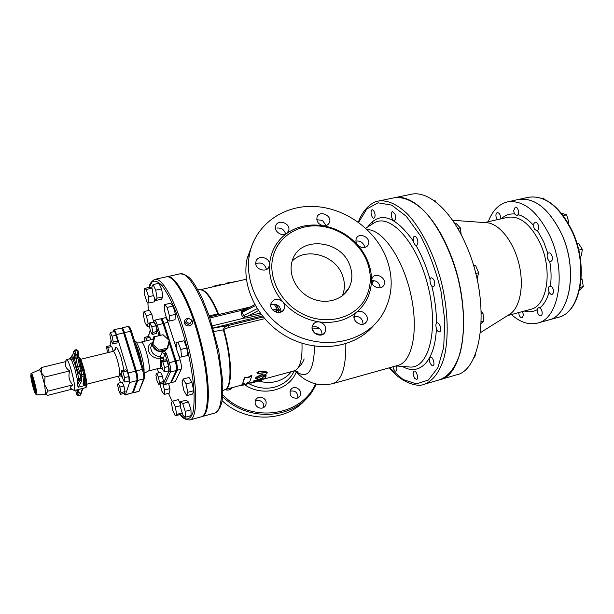 <?xml version="1.0" encoding="UTF-8"?>
<svg xmlns="http://www.w3.org/2000/svg" width="614" height="614" viewBox="0 0 614 614"><rect width="100%" height="100%" fill="white"/><g stroke="black" fill="none" stroke-linecap="round" stroke-linejoin="round"><path stroke-width="0.92" d="M249.883 383.144L261.879 380.204L251.287 383.075M254.971 381.471L261.725 379.652L261.871 380.212M247.457 383.512L261.986 379.506L264.695 378.331L266.177 375.952L263.46 376.796L261.886 378.968L253.728 381.532L253.551 380.987L262.04 378.27L263.26 376.275L265.977 375.438L266.177 375.952M256.552 377.61L255.608 378.47L257.412 378.339L266.108 374.126L267.328 372.798L259.269 371.708L257.113 373.22L257.665 373.596L263.383 374.033L256.552 377.61L256.345 377.103L262.631 373.934M255.455 378.063L256.345 377.103M257.105 373.043L259.047 371.255L266.407 371.877L267.243 372.598M228.868 282.617L224.371 284.221M235.837 281.611L228.953 282.732M228.922 282.601L229.053 283.161L200.164 289.739C205.506 289.271 211.661 297.429 218.638 314.23L219.543 314.353M248.071 377.863L244.771 377.625L242.676 383.558L244.579 383.397L242.722 385.224L240.558 385.807L247.572 383.903L245.416 384.487L247.296 382.66L249.744 381.647L251.917 375.707L248.071 377.863L247.864 377.372L251.702 375.238L251.917 375.707M242.676 383.558L244.556 377.149L247.864 377.372M244.556 377.149L244.771 377.625M246.536 383.589L247.411 383.351L247.572 383.903M242.722 385.224L242.561 384.663L240.396 385.247L240.558 385.807M242.561 384.663L243.935 383.451M220.802 285.042L220.679 284.574L213.641 286.178L212.521 286.922M213.756 286.646L213.641 286.178M240.442 385.408L225.023 389.575C232.629 388.378 232.407 358.53 223.811 329.503L228.439 327.577L228.301 325.512C226.328 325.857 224.701 327.093 223.412 329.227L223.327 329.841L223.811 329.503L223.412 329.227M197.885 289.8L199.949 289.754C205.229 289.724 211.247 297.859 218.008 314.145L209.136 315.627M214.094 331.506L223.327 329.841C231.731 358.369 232.107 387.764 224.831 389.66L222.982 390.596M274.251 304.275L276.246 307.691L276.185 309.21L278.157 310.055L276.177 310.914L276.569 312.273M212.444 325.811L244.188 318.083L247.741 317.845L247.718 316.126L244.879 316.456L243.512 315.688L242.2 316.172L244.188 318.083L244.879 316.456M315.519 383.827C301.689 416.63 250.289 423.852 222.782 394.848M258.218 407.496C255.386 405.631 254.488 403.175 255.539 400.144C256.675 397.987 258.509 396.997 261.027 397.174C265.409 398.455 266.983 401.188 265.732 405.386C263.943 408.149 261.441 408.855 258.218 407.496M297.145 398.24C291.435 398.217 289.202 395.493 290.453 390.059L291.604 388.693C295.887 384.809 303.293 391.302 300.023 396.076L297.145 398.24M232.115 387.657C230.334 390.036 227.971 390.681 225.008 389.583M258.847 381.025C264.818 382.798 270.69 382.929 276.453 381.424C282.609 379.705 287.59 376.443 291.404 371.631M321.997 334.768C322.097 330.47 319.955 327.761 315.573 326.656L312.165 327.047M363.074 324.192C362.674 318.574 359.666 315.964 354.048 316.348M380.158 287.797C379.475 282.755 376.589 280.345 371.501 280.567M364.693 247.526L364.263 245.654C362.475 242.108 359.697 240.588 355.928 241.095M326.111 225.545L322.411 220.365L316.816 219.72M285.617 234.064C284.405 229.713 281.481 227.71 276.845 228.063M266.491 269.485C264.926 263.89 261.357 261.932 255.792 263.613M281.373 311.812L279.631 306.931C276.968 304.252 274.005 303.615 270.759 305.02M386.252 257.696C393.981 278.211 392.607 297.322 382.123 315.028C366.144 340.693 328.175 350.425 295.656 335.39C263.053 320.592 242.96 283.814 249.729 253.229C255.938 224.11 283.883 204.892 314.468 206.473C345.083 207.946 375.016 229.337 386.252 257.696M357.693 245.07C361.884 248.57 365.391 248.486 368.239 244.817C371.846 238.224 359.251 231.401 356.381 238.401C355.475 240.673 355.913 242.891 357.693 245.07C348.23 234.655 336.679 228.208 323.048 225.729C326.164 226.075 328.298 224.993 329.457 222.475C332.443 215.522 319.257 209.804 317.039 217.11C316.31 221.416 318.305 224.294 323.048 225.729C309.364 223.619 297.237 226.198 286.677 233.466L288.664 230.672C291.174 223.258 277.321 218.492 275.64 226.213C273.913 231.616 282.21 237.065 286.677 233.466C276.354 241.118 270.644 251.571 269.538 264.826C270.367 257.304 257.289 254.357 255.923 261.787C253.782 269.462 267.635 273.737 269.354 265.954L269.538 264.826C268.924 278.219 273.368 290.583 282.877 301.919C277.858 297.967 273.905 298.481 271.012 303.462C268.318 311.16 282.026 316.302 284.328 308.474C285.026 306.156 284.543 303.968 282.877 301.919C292.786 312.979 304.912 319.641 319.242 321.905C316.172 321.621 313.969 322.757 312.641 325.313C309.019 332.558 321.943 339.319 325.197 331.898C326.594 326.894 324.606 323.563 319.242 321.905C333.548 323.67 345.828 320.569 356.082 312.595L354.731 314.199C350.64 320.861 362.782 328.559 366.504 321.675C370.296 316.056 361.132 308.074 356.082 312.595C365.952 304.306 371.094 293.638 371.501 280.598C371.071 286.861 380.979 290.675 383.727 285.318C387.91 278.84 375.607 271.112 372.161 278.05L371.501 280.598C371.593 274.289 370.449 268.065 368.062 261.925C365.652 255.792 362.199 250.174 357.693 245.07M367.011 261.541C359.489 242.215 339.304 227.426 318.466 225.967C297.644 224.455 278.426 236.758 273.23 255.908C267.174 277.436 281.028 304.183 304.283 314.79C327.454 325.604 354.723 318.075 365.192 298.926C371.34 287.26 371.946 274.803 367.011 261.541M373.934 325.144C355.636 347.463 318.85 353.534 288.741 337.731C258.555 322.097 240.78 287.298 247.181 258.256L253.436 241.716M349.88 265.517C352.72 273.23 352.505 280.537 349.236 287.429C343.103 300.008 325.712 305.097 311.045 298.197C296.316 291.458 287.797 274.235 292.279 260.758C299.195 235.523 341.284 239.491 349.88 265.517M292.172 261.103C305.964 246.598 335.628 255.255 342.489 275.448C345.091 282.532 345.037 289.332 342.32 295.833M222.084 400.666C246.298 423.66 287.436 422.079 306.225 398.732M230.764 388.025L230.664 389.176M255.24 400.957L258.624 400.282C262.523 401.28 264.189 403.705 263.621 407.558M289.985 391.179C295.334 390.297 297.936 392.576 297.79 398.01M222.629 396.598C248.808 423.092 295.848 419.04 312.841 390.512L316.402 384.034M304.16 358.906C302.71 362.721 300.852 365.43 298.596 367.018M314.967 333.471L322.005 334.691M372.161 224.141L373.197 220.886M439.478 379.813L439.501 379.805C465.565 375.438 472.949 306.01 448.972 250.75C434.129 214.562 410.789 193.702 394.18 197.792L394.157 197.8C403.459 196.495 413.483 200.885 424.19 210.993C438.143 225.737 450.806 250.666 458.052 278.541C464.729 306.555 465.228 334.515 459.825 354.078C455.097 368.024 448.312 376.605 439.455 379.82L424.12 384.295C432.74 381.14 439.309 372.575 443.815 358.607C448.949 338.989 448.251 310.876 441.52 282.655C434.228 254.572 421.664 229.413 407.934 214.501C397.396 204.27 387.58 199.788 378.493 201.047C373.059 201.423 363.158 208.484 358.338 222.191M372.13 283.461L373.228 281.649L372.667 280.429M354.048 317.707L355.26 316.141M294.912 370.741C299.839 375.753 303.746 378.922 306.616 380.243L311.313 382.476C317.315 384.963 324.468 385.362 332.773 383.65L398.11 365.345C412.355 361.899 418.894 329.895 410.712 293.991C402.684 258.08 382.322 229.237 367.279 229.674M371.616 281.88L373.228 281.649L371.785 282.578M355.552 313.079L355.207 314.046M201.538 416.706L201.96 416.614C210.518 414.911 210.679 381.025 201.039 342.535C191.507 304.022 175.474 274.166 167.115 276.676L166.693 276.791M354.593 316.225L354.025 317.354M354.516 316.233L354.017 317.292M276.246 307.691L277.49 307.645M277.904 308.044L276.484 304.744M278.457 312.495L278.157 310.055L278.672 309.272M257.097 308.688L243.512 315.688L242.369 312.388L242.975 310.953L241.525 310.385L241.056 312.871L242.2 316.172M245.078 309.602L244.687 309.065L241.525 310.385L209.934 317.968M242.975 310.953L254.703 304.613M312.465 328.076L313.508 331.936M373.527 210.379L372.214 209.735C369.797 210.042 371.616 218.891 373.949 218.185C375.591 216.466 375.453 213.864 373.527 210.379M392.96 366.788L393.436 368.454C394.234 370.357 395.086 371.263 395.999 371.155C397.074 370.465 397.174 368.738 396.322 365.959M414.795 378.408L416.591 379.437C419.009 378.968 416.445 370.25 414.151 371.125C412.708 372.606 412.915 375.031 414.795 378.408M432.218 365.76L432.908 365.806C435.526 365.299 432.885 356.22 430.399 357.156C428.649 359.873 429.255 362.744 432.218 365.76M473.947 357.348L474.791 357.102L475.696 353.196M440 331.591C442.118 329.994 439.447 322.028 437.091 322.918C434.313 323.44 436.869 332.796 439.54 331.852L440 331.591M481.299 321.774L483.893 321.068L481.238 323.294M481.338 313.877L482.972 313.439L483.893 321.068M481.276 311.536L482.972 313.439M434.766 285.042C434.835 280.813 433.676 278.395 431.289 277.781C428.442 278.257 430.79 287.766 433.538 286.853L434.766 285.042M477.04 279.109L478.651 272.746L475.704 273.476M473.686 266.085L475.643 265.609L478.651 272.746M473.432 265.225L475.643 265.609M417.819 241.172C417.198 238.017 416.1 236.398 414.542 236.329C411.756 236.743 413.859 246.191 416.545 245.347C417.62 244.925 418.05 243.535 417.819 241.172M457.752 228.485L460.354 227.894L461.191 234.732M454.951 223.91L456.24 223.619L460.354 227.894M394.979 214.04L392.538 211.669C389.921 212.014 391.832 221.224 394.365 220.457C395.807 219.536 396.015 217.402 394.979 214.04M434.582 201.07L435.341 200.908L435.794 201.983M434.251 200.832L435.341 200.908M511.416 314.545C520.173 322.35 528.869 325.197 537.519 323.094C559.001 318.973 566.968 272.202 550.006 236.19C537.457 211.078 523.235 199.657 507.341 201.922C498.721 204.117 492.374 210.717 488.299 221.708M480.493 332.596L508.845 314.805C519.805 308.965 524.594 286.285 518.845 263.398C513.197 240.496 498.33 222.705 485.904 222.682L452.526 220.272M394.18 197.792L411.004 194.308C428.081 190.125 451.827 210.709 466.74 246.559C490.847 301.305 482.75 370.388 456.002 374.993L439.501 379.805M537.519 323.094L548.348 320.078C570.114 315.865 578.373 269.247 561.365 233.466C548.778 208.507 534.433 197.186 518.331 199.504L507.341 201.922M372.222 224.087L374.379 222.736C390.466 213.142 417.313 242.545 428.012 286.017C438.949 329.434 429.025 367.993 410.321 367.065L407.734 366.857M551.694 286.684L549.906 286.155C546.759 286.776 549.116 295.357 552.155 294.344C554.281 292.471 554.127 289.915 551.694 286.684M581.105 279.654L582.126 279.385L583.3 286.523L579.478 290.1M581.182 278.649L582.126 279.385M580.053 287.39L583.3 286.523M548.786 252.945L548.732 252.953C545.508 253.551 547.688 262.27 550.819 261.28C554.005 260.704 551.902 252.062 548.786 252.945M577.076 243.827L578.58 243.459L582.279 249.2L581.473 255.869L579.984 256.245M577.06 243.781L578.58 243.459M578.741 250.082L582.279 249.2M533.904 223.488C533.167 227.51 534.218 229.882 537.05 230.603C540.213 230.081 538.255 221.378 535.185 222.306L533.904 223.488M561.357 213.142L566.592 214.831L568.702 221.792L568.111 222.959M567.582 222.061L568.702 221.792M563.276 215.598L566.592 214.831M513.688 210.617C514.102 213.664 515.207 215.215 517.011 215.276C520.012 214.808 518.216 206.296 515.284 207.156L513.688 210.617M542.039 198.383L543.359 198.084L544.572 199.42M500.341 218.983C500.74 215.268 499.758 213.127 497.386 212.551C495.813 213.434 495.506 215.345 496.473 218.292L497.325 219.666M518.692 312.572C519.022 315.903 520.188 317.653 522.192 317.806L523.489 314.913L522.43 311.559M541.655 310.27C540.765 308.443 539.737 307.622 538.555 307.798C535.577 308.412 537.971 316.747 540.842 315.757C542.346 314.921 542.622 313.094 541.655 310.27M568.856 310.968L569.669 310.738L569.946 309.817M548.371 320.071L548.394 320.063C570.16 315.849 578.419 269.239 561.411 233.45C548.816 208.499 534.472 197.178 518.369 199.496L518.346 199.504M192.005 320.209L188.053 318.06L185.981 321.652L189.949 323.801L192.005 320.209L189.949 323.801M189.365 325.098L185.42 322.949L185.981 321.652M187.853 318.413C185.136 318.958 184.023 320.546 184.515 323.171C186.165 328.597 195.122 325.251 191.913 320.424M191.583 319.978L188.744 318.436M154.881 279.362L166.264 276.86C174.599 274.358 190.609 304.229 200.149 342.758C209.788 381.263 209.65 415.148 201.123 416.845L189.895 419.976C198.076 418.38 197.838 384.433 188.153 345.743C178.567 307.031 162.856 276.937 154.881 279.362C151.359 281.296 149.455 283.99 149.171 287.429M180.501 405.67L175.404 407.059L172.757 401.119L178.313 399.622L180.47 404.396M182.158 412.616L180.769 414.32L175.243 415.839L176.648 414.458L175.404 407.059M168.62 383.604L169.948 388.585L169.625 393.006L164.214 394.441L164.506 390.02L162.902 384.026M151.873 314.337L146.385 315.611L144.014 311.536L149.486 310.27L151.873 314.337L153.393 321.229M151.865 288.196L146.224 289.455L144.244 288.519L149.854 287.275L151.865 288.196L152.165 289.117M154.298 297.368L154.505 301.75L148.88 303.032L148.557 296.754L146.224 289.455M153.086 284.581L158.903 283.292L161.582 288.841L162.91 296.831L161.559 299.171L155.772 300.492L157.077 298.151L155.733 290.153L153.086 284.581L151.804 287.014L153.147 294.92L155.772 300.492M164.621 304.582L170.577 303.216L173.171 306.048L175.412 314.353L175.013 319.717L169.065 321.13L169.426 315.765L167.185 307.43L164.621 304.582L164.299 309.986L166.509 318.198L169.065 321.13M176.011 342.574L184.023 340.762L186.848 347.961L187.592 355.445L181.583 356.957L180.815 349.466L178.006 342.244L176.011 342.574L176.786 350.003L179.557 357.171L181.583 356.957M183.141 379.022L189.051 377.48L191.929 382.376L193.74 390.711L192.635 394.034L186.748 395.616L187.807 392.3L185.996 383.95L183.141 379.022L182.12 382.422L183.916 390.665L186.748 395.616M180.393 401.717L186.111 400.174L188.467 402.001L190.977 409.784L191.077 415.647L185.351 417.236L185.213 411.365L182.719 403.559L180.393 401.717L180.554 407.581L183.01 415.294L185.351 417.236M176.725 349.42L167.975 322.35C166.924 319.249 165.995 317.707 165.181 317.707L160.791 319.019M177.569 352.022L180.086 359.827L176.011 360.855L163.93 323.309C162.879 320.209 161.958 318.658 161.16 318.651M170.554 382.806L175.289 381.609L181.214 369.237C181.767 367.372 181.391 364.232 180.086 359.827M172.757 401.119L171.383 402.6L172.626 409.914L175.243 415.839M182.212 412.93L176.648 414.458M169.948 388.585L164.506 390.02M159.97 383.996L161.919 391.295L164.214 394.441M153.116 322.089L148.074 323.286L146.385 315.611M149.455 326.287L147.375 326.778L148.074 323.286M144.014 311.536L143.354 315.089L145.027 322.665L147.375 326.778M153.485 295.641L148.557 296.754M144.244 288.519L144.589 294.781L146.892 301.996L148.88 303.032M161.582 288.841L155.733 290.153M162.91 296.831L157.077 298.151M175.412 314.353L169.426 315.765M173.171 306.048L167.185 307.43M184.023 340.762L178.006 342.244M186.848 347.961L180.815 349.466M191.929 382.376L185.996 383.95M193.74 390.711L187.807 392.3M188.467 402.001L182.719 403.559M190.977 409.784L185.213 411.365M171.045 382.967L177.162 370.28C177.699 368.415 177.316 365.276 176.011 360.855M167.292 348.1L166.709 349.512L158.573 351.538L152.364 345.836L154.858 336.702L152.894 344.4L159.126 350.126L167.292 348.1L169.195 340.409L163.002 334.73L154.858 336.702M158.573 351.538L159.126 350.126M152.364 345.836L152.894 344.4M166.271 349.619C164.214 351.331 161.789 351.929 159.011 351.423M158.243 351.231C155.557 350.341 153.707 348.645 152.694 346.142M152.472 345.421L152.226 343.456L154.221 338.567M168.62 342.742L168.75 344.631L166.931 348.967M149.962 337.301L146.025 338.253L144.628 337.339L148.55 336.388L149.962 337.301L150.737 339.757M146.8 340.716L146.025 338.253M144.628 337.339L144.85 341.184M149.954 323.11L154.022 322.15L155.872 325.758L156.984 331.453L156.232 333.486L152.18 334.469L152.917 332.427L151.796 326.725L149.954 323.11L149.24 325.197L150.353 330.846L152.18 334.469M156.984 331.453L152.917 332.427M155.872 325.758L151.796 326.725M161.436 365.215L163.17 370.679L164.729 371.823L164.552 367.448L162.802 361.938L161.244 360.848L161.436 365.215M162.802 361.938L166.901 360.902L165.327 359.819L161.244 360.848M166.901 360.902L168.658 366.397L164.552 367.448M168.658 366.397L168.819 370.772L164.729 371.823M156.616 373.373L155.887 375.139L156.961 380.58L158.773 384.31L159.517 382.583L158.435 377.096L156.616 373.373L160.569 372.353L162.403 376.067L158.435 377.096M162.403 376.067L163.477 381.555L159.517 382.583M163.477 381.555L162.71 383.282L158.773 384.31M162.388 383.366C163.201 384.525 163.93 384.955 164.598 384.656L170.477 372.007C170.991 370.142 170.592 366.995 169.295 362.567L166.348 353.349L165.012 354.04L162.096 352.359L166.678 349.519M168.888 341.653L175.136 361.078C176.441 365.499 176.824 368.638 176.295 370.511L170.538 382.852L164.598 384.656M160.269 335.39L157.253 324.898C156.209 321.79 155.296 320.232 154.521 320.216L160.292 318.858C161.091 318.858 162.012 320.416 163.055 323.517L168.198 339.488M166.724 349.466L168.106 347.171M132.478 392.645L133.276 392.607L137.713 380.45C138.096 378.592 137.643 375.415 136.346 370.925L124.519 332.681C123.506 329.518 122.654 327.922 121.971 327.891L121.626 328.398M162.096 352.359L160.392 356.573L163.278 358.223L160.292 358.092C161.206 364.125 161.037 367.456 159.778 368.108L161.375 368.73L160.269 367.717M152.226 343.456L150.706 347.647C151.558 353.303 154.789 356.281 160.392 356.573L160.292 358.092C149.939 360.057 143.615 346.158 152.28 342.673M150.699 347.601L152.226 343.656M111.771 346.542L107.719 347.524L106.506 346.542L110.543 345.567L111.771 346.542L113.237 351.346M109.177 352.344L107.719 347.524M106.506 346.542L107.473 352.758M110.367 332.473L114.557 331.483L116.276 335.183L117.458 340.954L116.913 342.973L112.73 343.978L113.26 341.96L112.07 336.18L110.367 332.473L109.86 334.538L111.034 340.263L112.73 343.978M117.458 340.954L113.26 341.96M116.276 335.183L112.07 336.18M121.856 375.269L123.544 380.833L124.911 382.054L124.573 377.648L122.861 372.038L121.503 370.871L121.856 375.269M122.861 372.038L127.09 370.971L125.716 369.812L121.503 370.871M127.09 370.971L128.81 376.574L124.573 377.648M128.81 376.574L129.132 380.972L124.911 382.054M118.149 383.251L117.612 384.986L118.748 390.504L120.436 394.326L120.989 392.63L119.837 387.066L118.149 383.251L122.224 382.2L123.928 386.006L119.837 387.066M123.928 386.006L125.072 391.563L120.989 392.63M125.072 391.563L124.496 393.267L120.436 394.326M32.25 378.14L31.038 378.047L32.404 378.569M34.507 386.267L33.11 387.181L34.637 386.843M35.382 392.737L33.11 387.181L35.336 393.497L35.505 390.665L33.409 381.394L31.168 375.093L31.038 378.047L33.11 387.181L31.045 378.063L31.184 375.162M45.682 394.311L44.584 384.564L41.253 372.729L39.542 369.659M39.549 369.659L41.506 367.51L41.253 372.729L45.006 377.011L44.584 384.564L48.145 391.095L45.958 393.751L46.303 394.61L47.723 395.362L71.984 389.192M71.915 389.153L70.763 388.485C69.889 387.764 70.549 386.559 72.744 384.871C69.106 380.887 68.093 376.236 69.712 370.902C65.836 368.4 64.593 365.276 65.997 361.546L41.506 367.51M69.712 370.902L45.006 377.011M73.749 390.212L74.317 390.527C75.353 388.455 74.317 381.639 71.224 370.096C69.175 363.258 67.64 359.743 66.611 359.566L66.251 360.111M72.744 384.871L48.145 391.095M80.472 370.495L79.559 371.969L80.887 371.27L80.472 370.495M78.63 356.619L77.755 357.64L75.89 358.092L74.256 357.594L76.405 367.571L77.717 366.811L75.944 358.553L77.809 358.1L78.661 356.78M72.959 354.286L73.619 351.661L74.939 350.947L74.57 350.133L73.603 351.592L74.647 355.176L74.256 357.594L75.944 358.553L75.967 354.462L74.647 355.176L76.236 356.02L78.108 355.567L79.022 354.109L77.84 354.009L77.755 357.64L79.582 366.351L77.717 366.811L79.567 371.332M82.184 370.019L80.733 366.489L79.582 366.351L81.186 370.265M75.959 391.609L76.113 390.581M78.354 395.738L79.329 392.676L78.224 392.476L77.694 391.494M82.399 389.652L81.086 393.927L80.196 395.262L78.415 395.723L76.919 394.909L75.936 391.532L76.213 390.043M74.317 390.527L84.325 387.971L81.808 389.99L80.135 395.278M84.325 387.971L82.798 388.892M81.808 389.99L82.729 388.946M77.801 391.87L76.942 394.986M71.063 359.881L73.166 359.796L73.243 357.033L71.063 359.881L69.528 358.86M78.07 380.596L79.321 378.301L80.027 380.227L81.608 381.087L81.931 374.824L80.603 375.53L82.207 376.359L84.087 375.891L84.993 374.425L83.819 374.356L84.087 375.891L83.028 383.942L83.934 382.568L84.909 375.269M83.957 382.936L85.192 385.4L78.185 387.25L77.395 385.009L77.679 381.302M79.114 378.684L79.321 378.301M74.624 350.164L76.443 349.688L76.811 350.494L77.993 350.602L78.991 354.017M72.736 355.23L73.603 351.592L74.57 350.133L76.443 349.688L77.963 350.51M82.353 370.027L82.775 370.802L83.949 370.871L84.962 374.333L83.949 370.871M83.028 383.942L84.824 385.561M69.858 359.09L72.751 355.299L73.243 357.033M123.936 393.413L125.202 394.979L125.463 394.656L129.608 382.537C129.961 380.68 129.493 377.503 128.203 372.99L116.43 334.607C115.417 331.43 114.588 329.825 113.928 329.787L113.214 331.798M111.057 340.302L110.013 345.697M118.456 376.152L120.436 382.66M113.928 329.787L121.081 328.099C121.756 328.137 122.608 329.733 123.621 332.895L135.448 371.155C136.738 375.653 137.191 378.823 136.815 380.68L132.409 392.837L125.202 394.979M260.75 379.905L260.904 380.457M252.208 382.069L252.369 382.622M255.263 380.166L255.447 380.703M263.26 376.275L263.46 376.796M262.04 378.27L262.224 378.807M261.71 378.424L261.886 378.968M266.407 371.877L266.622 372.353M259.047 371.255L259.269 371.708M226.305 283.783L226.175 283.231M228.999 283.169L246.367 279.216M234.87 281.834L234.763 281.412M263.107 316.993L228.301 325.512L213.15 328.183M213.104 328.029L262.301 316.01M247.741 317.845L261.18 314.568M274.381 311.352L276.177 310.914L276.185 309.21L272.762 310.039M228.439 327.577L264.55 318.697M261.733 379.652L294.137 370.887C299.931 368.837 302.541 359.612 301.965 343.234M244.771 384.832C262.792 397.243 288.887 390.458 296.255 372.168M294.375 370.833C290.445 379.015 283.952 384.433 274.88 387.081C265.77 389.368 256.89 388.109 248.24 383.297M295.073 370.726C307.361 380.235 313.854 372.023 314.545 346.112M332.773 383.65C341.768 380.55 346.112 367.249 345.82 343.756M358.637 222.406L366.788 208.975L378.055 202.82L391.617 205.107L406.253 216.274L420.436 235.715C429.155 252.308 436.001 270.797 440.975 291.174L444.828 320.884L443.699 347.301L437.928 367.609L428.395 380.028L416.307 383.888L402.961 379.46L389.598 367.732M402.454 366.443C419.301 376.489 435.08 361.6 436.377 328.551M436.5 323.309C436.493 311.436 434.942 299.033 431.834 286.093M430.084 279.462C426.408 266.691 421.68 255.301 415.916 245.308M413.375 241.133C394.871 215.522 379.652 210.794 367.725 226.973M214.739 413.053C218.737 411.15 221.278 406.453 222.352 398.97L222.882 382.553L218.707 350.732L209.566 316.87L202.229 298.373C194.293 283.522 190.639 274.681 180.071 273.829C188.836 271.242 205.206 300.837 214.685 339.135C224.271 377.41 223.696 411.234 214.739 413.053L201.96 416.614M255.309 305.695L241.056 312.871M260.098 313.117L247.718 316.126L258.371 310.646M247.342 308.428L244.687 309.065M547.88 253.49L543.689 241.839L537.396 230.48M533.512 225.415C528.5 219.697 523.32 216.09 517.97 214.593M514.755 213.987C509.651 213.549 505.176 215.138 501.331 218.753M524.318 311.045C528.915 312.311 533.221 311.858 537.219 309.686M539.752 307.975C543.966 304.559 547.074 299.279 549.093 292.134M550.359 286.109C551.518 278.342 551.288 270.022 549.668 261.15M484.461 222.583L507.778 217.295C519.951 215.568 530.772 224.302 540.251 243.497C552.961 270.736 547.097 306.179 530.696 309.31L507.617 315.581M571.788 230.964C588.841 266.537 580.322 313.01 558.295 317.308C580.982 312.541 589.118 266.369 572.271 231.002C559.807 206.243 545.186 195.006 528.408 197.294C544.702 194.93 559.162 206.15 571.788 230.964M148.281 310.546L147.936 302.541M149.302 287.398L152.188 281.734C154.866 280.283 158.166 281.596 162.088 285.671C166.279 291.366 170.623 299.455 175.12 309.94C179.549 321.529 183.525 334.139 187.063 347.77C190.171 361.462 192.389 374.31 193.709 386.313C194.438 397.304 194.193 406.023 192.973 412.47C191.23 417.343 188.782 419.477 185.612 418.886L180.278 414.45M172.304 401.61L168.482 393.305L172.273 401.64M175.289 381.609L171.375 382.629M167.975 322.35L163.93 323.309M181.214 369.237L177.162 370.28M160.147 333.962L158.826 334.661L158.888 335.728M163.055 323.517L155.933 325.597L158.826 334.661L158.374 335.85M153.462 321.114L153.293 322.074C153.884 321.053 154.759 322.227 155.933 325.597M148.826 334.845L150.307 330.616M148.327 336.441L148.427 335.996M158.673 372.844L157.368 368.715M170.538 382.852L164.92 384.326L162.464 383.343M176.295 370.511L170.477 372.007L168.95 371.186L163.447 383.535M175.136 361.078L167.952 363.25C169.042 366.972 169.38 369.613 168.95 371.186M163.577 360.257L163.278 358.223L165.012 354.04L167.952 363.25M166.348 353.349L164.483 351.2M155.165 336.625C154.068 336.019 153.385 336.84 153.116 339.097M131.519 331.284C129.024 325.336 130.291 327.653 127.896 326.494C128.595 326.525 129.454 328.114 130.483 331.261L131.549 331.368L143.361 369.359L131.549 331.368M124.519 332.681L130.483 331.261L142.348 369.405L143.4 369.482C144.49 373.243 144.858 375.906 144.513 377.472M136.346 370.925L142.348 369.405C143.638 373.888 144.083 377.057 143.676 378.907L144.566 377.794C144.866 375.722 144.482 372.944 143.407 369.451M137.713 380.45L143.676 378.907L139.033 391.103L144.275 378.554M133.276 392.607L138.756 391.425L139.639 390.727M160.323 368.047L162.871 369.728M152.986 353.756L152.825 353.081M151.574 345.229L151.528 344.515M159.778 368.108L148.243 371.048C152.126 370.894 144.536 340.425 141.036 342.113L152.602 339.304L153.439 339.55M134.573 341.085L134.811 341.215C137.866 340.77 144.704 363.334 144.029 371.746M141.964 364.823C140.299 355.598 138.02 348.276 135.126 342.858M31.882 377.111L33.663 386.475L35.443 391.64M33.102 387.304C29.848 375.645 30.086 369.306 33.417 381.271C36.756 393.282 36.364 399.138 33.102 387.304M31.36 373.412C30.976 376.328 29.434 368.914 33.463 381.447L35.934 394.441L36.694 394.833C38.068 395.009 32.488 372.606 31.36 373.412L39.595 369.636L40.14 368.799M76.405 367.571L79.129 374.294L79.559 371.969L80.603 375.53L80.027 380.227L77.395 385.009M80.71 366.389L78.676 356.895L80.71 366.397M79.329 392.676L77.732 389.66M71.654 360.218L74.939 369.175L77.748 381.133M78.853 379.16C77.187 371.132 75.292 364.678 73.166 359.796M77.541 382.146L79.521 378.531M78.815 357.548C79.927 359.213 81.201 362.452 82.644 367.272L83.443 370.15M84.816 375.96C86.221 383.082 86.467 386.981 85.561 387.664L84.648 387.894M85.192 385.4L84.425 378.922M82.414 369.958L79.613 361.247M74.939 350.947L76.811 350.494L77.84 354.009L75.967 354.462L74.939 350.947M80.887 371.27L82.775 370.802L83.819 374.356L81.931 374.824L80.887 371.27M78.185 387.25L81.608 381.087M83.934 383.075L85.093 385.462M86.052 386.528C89.444 388.225 81.048 354.516 78.853 357.594M114.941 350.157L115.317 348.46C116.13 348.89 115.363 349.873 113.03 351.4C114.104 351.484 115.501 354.224 117.22 359.635C119.73 368.776 120.375 374.218 119.147 375.975C121.296 375.983 122.363 376.29 122.347 376.881M124.013 370.242L121.142 357.571C117.489 346.895 115.386 344.462 114.841 350.279M121.273 376.121L122.762 378.262M132.409 392.837L125.463 394.656M123.621 332.895L116.43 334.607M136.815 380.68L129.608 382.537M135.448 371.155L128.203 372.99M255.094 381.862L254.956 381.409M255.409 377.948L255.608 378.47M256.89 372.759L257.113 373.22M228.83 282.617L226.666 283.108M273.23 255.908C274.696 250.527 277.137 245.707 280.552 241.448M249.729 253.229L247.181 258.256M349.236 287.429L343.28 295.05M325.197 331.898L323.609 333.862M366.504 321.675L365.153 323.194M383.727 285.318L382.56 286.684M368.239 244.817L367.149 246.268M329.457 222.475L328.375 224.179M288.664 230.672L287.505 232.737M269.354 265.954L267.988 268.364M284.328 308.474L282.732 310.891M265.732 405.386L264.388 407.044M300.023 396.076L298.872 397.365M231.9 387.718L231.248 388.708M424.12 384.295C417.973 387.457 401.28 382.99 389.322 367.809M394.134 197.8L378.493 201.047M180.071 273.829L167.115 276.676M365.744 228.231L372.076 224.202M396.007 365.936L407.596 366.85M277.551 307.668L276.492 305.434M276.492 305.45L280.713 312.096M312.127 328.045L319.318 328.313M209.527 316.755L249.975 307.061M294.137 370.887C297.437 371.063 298.588 371.363 297.59 371.777L295.242 370.718M518.861 214.854L517.011 215.276M540.619 307.238L538.555 307.798M548.394 320.063L558.295 317.308M518.369 199.496L528.408 197.294M181.33 291.412L182.212 291.213M175.742 282.847L176.609 282.655M190.762 312.319L191.66 312.112M187.024 303.063L187.915 302.856M201.668 349.166L202.566 348.936M199.312 339.473L200.202 339.258M207.355 386.482L208.23 386.252M206.442 376.536L207.325 376.305M206.519 407.942L207.378 407.704M207.586 397.749L208.461 397.511M189.895 419.976C185.566 419.869 182.32 418.042 180.171 414.481M147.897 302.518L148.25 310.554M153.016 322.388L154.521 320.216M150.246 330.309L148.258 336.464M157.353 368.722L158.65 372.844M133.008 392.929L138.756 391.425M121.971 327.891L127.896 326.494M152.602 339.304L153.723 337.999L153.293 338.974M150.706 347.647L152.088 343.825M148.243 371.048L144.351 373.258M141.036 342.113C137.152 342.19 135.326 342.021 135.564 341.607M125.233 338.091L126.131 337.877M123.429 332.274L124.32 332.059M136.653 376.205L137.551 375.975M135.164 370.234L136.062 370.012M134.159 388.002L135.042 387.772M136.6 381.256L137.052 381.14M36.694 394.833L46.303 394.61M70.763 388.485L74.302 390.535M65.245 361.73L66.588 359.574M79.329 373.112L79.122 374.256M83.926 370.787L82.391 369.966L80.511 370.434L79.544 371.915L79.122 374.218M78.623 356.588L78.891 355.022M80.894 394.787L78.392 395.754L76.919 394.909L75.936 391.532L76.19 390.051M78.224 392.476L76.834 389.89M69.497 358.868L66.611 359.566M78.999 354.017L77.993 350.602M72.79 354.57L69.482 358.914M78.692 356.964L80.618 359.405L83.957 368.914C85.937 377.303 86.858 382.837 86.727 385.5C86.551 386.904 86.16 387.626 85.561 387.664M122.531 377.503C122.056 377.526 121.135 375.914 119.784 372.675M86.774 384.203L119.147 375.975M80.572 359.32L113.03 351.4"/></g></svg>

